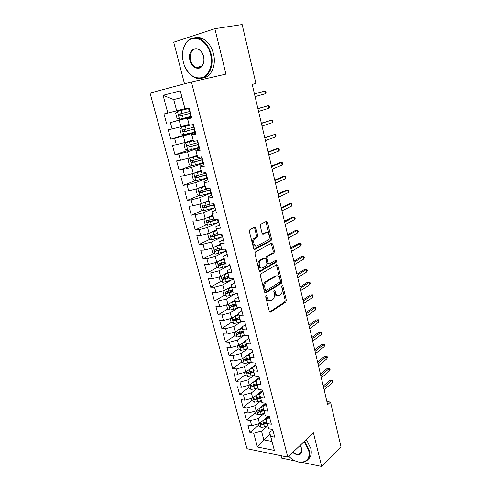 <?xml version="1.0" encoding="UTF-8"?>
<svg xmlns="http://www.w3.org/2000/svg" width="491" height="491" viewBox="0 0 491 491"><rect width="100%" height="100%" fill="white"/><g stroke="black" fill="none" stroke-linecap="round" stroke-linejoin="round"><path stroke-width="0.74" d="M266.061 295.441L265.68 296.797L269.314 311.362L270.529 312.147L285.817 302.014L286.302 300.154L282.871 285.958L282.024 285.412L281.699 286.695L282.147 288.542C282.613 291.151 282.11 293.127 280.631 294.477L279.244 295.373C277.538 296.171 276.28 295.312 275.463 292.783L275.003 290.918L274.168 290.341L273.8 291.672L274.26 293.544C274.739 296.183 274.224 298.197 272.701 299.578L271.278 300.498C269.522 301.327 268.227 300.461 267.386 297.908L266.914 296.018L266.061 295.441M255.891 228.192L254.62 227.216L249.95 229.555L249.379 231.47L253.614 248.458L254.89 249.391L271.087 240.658L271.486 238.89L267.485 222.362L266.263 221.392L260.666 224.227L260.285 225.983L262.047 233.164L263.286 234.115L265.969 232.722C268.712 231.089 270.786 237.988 268.166 239.982L257.204 245.887C254.399 247.63 252.178 240.676 254.878 238.552L257.278 237.208L257.671 235.422L255.891 228.192L254.725 228.272L254.228 227.413M302.284 462.418L321.648 466.45L313.448 432.841L287.775 457.096L191.422 81.985L225.94 74.11L214.862 28.687L242.143 24.55L255.94 83.482L252.214 84.44L327.638 404.707L330.517 402.068L326.902 401.589M321.648 466.45L340.957 446.663L330.517 402.068M260.985 273.849L260.433 275.776L264.532 292.206L265.766 293.035L281.331 283.319L281.791 281.484L277.918 265.484L276.74 264.618L260.985 273.849M259.119 270.51L254.952 253.81L255.51 251.883L271.541 243.18L272.744 244.101L274.432 251.085L274.021 252.871L267.448 256.59L267.024 258.401L268.172 263.059L269.387 263.943L275.948 260.156C276.832 260.298 277.01 260.924 276.476 262.028L260.371 271.394L259.119 270.51M287.775 457.096L247.004 448.713L150.043 93.063L191.422 81.985M270.118 434.357L263.827 439.868L271.965 441.421L274.365 450.4L270.707 436.413L274.721 437.156L272.714 429.422L268.694 428.717L267.343 423.561L271.363 424.242L269.332 416.429L265.306 415.785L263.943 410.568L267.969 411.194L265.919 403.301L261.887 402.712L260.512 397.446L264.539 398.005L262.464 390.026L258.432 389.504L257.038 384.177L261.077 384.68L258.978 376.615L254.939 376.155L253.534 370.773L257.572 371.208L255.449 363.058L251.41 362.659L249.987 357.221L254.031 357.595L251.889 349.353L247.845 349.021L246.402 343.528L250.453 343.835L248.286 335.5L244.236 335.236L242.781 329.682L246.832 329.921L244.641 321.501L240.59 321.304L239.117 315.688L243.174 315.854L240.958 307.341L236.901 307.219L235.416 301.542L239.479 301.634L237.239 293.029L233.176 292.98L231.678 287.235L235.735 287.26L233.477 278.557L229.407 278.581L227.892 272.775L231.955 272.72L229.665 263.919L225.602 264.017L224.068 258.149L228.131 258.02L225.817 249.121L221.748 249.299L220.195 243.364L224.264 243.155L221.926 234.158L217.857 234.41L216.285 228.413L220.355 228.125L217.992 219.023L213.916 219.354L212.327 213.29L216.402 212.922L214.008 203.716L209.933 204.133L208.325 197.99L212.4 197.542L209.982 188.231L205.901 188.734L204.281 182.523L208.356 181.983L205.907 172.568L201.826 173.157L200.187 166.872L204.262 166.253L201.789 156.721L197.707 157.396L196.044 151.044L200.125 150.332L197.615 140.69L193.534 141.457L191.852 135.031L195.934 134.227L193.399 124.475L189.317 125.334L187.611 118.828L191.699 117.932L189.133 108.063L184.954 108.892L181.977 97.5L173.71 99.569L176.692 110.825L184.892 108.64M274.365 450.4L257.394 446.988L253.718 433.271L261.507 431.123L267.859 425.679M258.493 425.316L249.901 432.565L253.718 433.271M249.901 432.565L247.869 425.053L251.693 425.722L250.336 420.664L258.168 418.51L264.588 413.177M255.203 412.919L246.513 420.014L250.336 420.664M246.513 420.014L244.469 412.428L248.293 413.041L246.918 407.929L254.798 405.775L261.292 400.552M251.877 400.386L243.094 407.34L246.918 407.929M243.094 407.34L241.026 399.668L244.856 400.226L243.468 395.065L251.386 392.904L257.959 387.792M248.52 387.737L239.639 394.531L243.468 395.065M239.639 394.531L237.552 386.779L241.382 387.282L239.982 382.066L247.943 379.899L254.596 374.903M245.126 374.952L236.153 381.587L239.982 382.066M236.153 381.587L234.041 373.761L237.871 374.197L236.459 368.931L244.463 366.759L251.196 361.885M241.75 362.002L232.624 368.514L236.459 368.931M232.624 368.514L230.494 360.603L234.33 360.983L232.9 355.656L240.946 353.483L247.759 348.727M238.356 348.905L229.064 355.306L232.9 355.656M229.064 355.306L226.91 347.309L230.745 347.622L229.303 342.245L237.399 340.067L244.549 335.261M234.937 335.678L225.461 341.951L229.303 342.245M225.461 341.951L223.282 333.874L227.124 334.125L225.67 328.688L233.808 326.509L241.762 321.366M231.482 322.311L221.828 328.461L225.67 328.688M221.828 328.461L219.624 320.298L223.466 320.482L221.993 314.989L230.175 312.804L238.393 307.71M228.002 308.808L218.151 314.829L221.993 314.989M218.151 314.829L215.923 306.58L219.772 306.697L218.28 301.143L226.511 298.958L235.017 293.906M224.491 295.159L214.432 301.051L218.28 301.143M214.432 301.051L212.186 292.71L216.034 292.759L214.524 287.143L222.804 284.958L231.642 279.944M220.95 281.368L210.676 287.125L214.524 287.143M210.676 287.125L208.405 278.698L212.253 278.673L210.731 272.996L219.054 270.805L228.272 265.815M217.384 267.435L206.883 273.045L210.731 272.996M206.883 273.045L204.581 264.526L208.436 264.434L206.895 258.696L215.267 256.505L224.927 251.527M213.781 253.35L203.047 258.818L206.895 258.696M203.047 258.818L200.721 250.207L204.575 250.042L203.016 244.236L211.437 242.038L221.619 237.061M210.16 239.117L199.168 244.432L203.016 244.236M199.168 244.432L196.817 235.729L200.672 235.484L199.1 229.622L207.564 227.419L218.385 222.411M206.508 224.731L195.246 229.892L199.1 229.622M195.246 229.892L192.871 221.091L196.725 220.772L195.136 214.837L203.655 212.64L215.033 207.662M202.832 210.191L191.281 215.187L195.136 214.837M191.281 215.187L188.882 206.288L192.736 205.895L191.128 199.898L199.696 197.695L211.21 192.957M199.131 195.492L187.274 200.322L191.128 199.898M187.274 200.322L184.843 191.324L188.697 190.852L187.071 184.788L195.694 182.578L207.343 178.092M195.406 180.633L183.217 185.291L187.071 184.788M183.217 185.291L180.762 176.195L184.622 175.637L182.977 169.505L191.643 167.296L203.434 163.061M191.662 165.62L179.117 170.095L182.977 169.505M179.117 170.095L176.637 160.895L180.492 160.25L178.828 154.051L187.55 151.842L199.481 147.859M188.311 150.301L174.974 154.726L178.828 154.051M174.974 154.726L172.464 145.416L176.324 144.692L174.636 138.419L195.486 132.49M188.587 133.724L170.782 139.18L174.636 138.419M170.782 139.18L168.247 129.771L172.102 128.955L170.402 122.609L191.441 116.95M191.324 116.49L170.402 122.609M166.541 123.456L163.976 113.943L167.83 113.04L163.08 95.315L180.289 90.847L185.046 109.014M191.564 117.423L187.488 118.576L189.317 125.334M181.983 97.513L173.71 99.569L163.08 95.315M167.83 113.04L176.692 110.825M195.7 133.331L191.674 134.577L193.534 141.457M191.852 135.031L191.674 134.577M179.227 120.399L180.909 126.739L189.01 124.376M172.102 128.955L180.909 126.739M199.794 149.055L195.817 150.387L197.707 157.396M196.044 151.044L195.817 150.387M183.413 136.21L185.076 142.482L193.08 139.935M176.324 144.692L185.076 142.482M203.833 164.602L199.905 166.026L201.826 173.157M200.187 166.872L199.905 166.026M187.55 151.842L189.195 158.041L197.106 155.322M180.492 160.25L189.195 158.041M207.834 179.97L203.949 181.48L205.901 188.734M204.281 182.523L203.949 181.48M191.643 167.296L193.27 173.427L201.089 170.537M184.622 175.637L193.27 173.427M211.787 195.173L207.951 196.768L209.933 204.133M208.325 197.99L207.951 196.768M195.694 182.578L197.296 188.642L205.023 185.586M188.697 190.852L197.296 188.642M215.696 210.203L211.903 211.879L213.916 219.354M212.327 213.29L211.903 211.879M199.696 197.695L201.285 203.691L208.921 200.469M192.736 205.895L201.285 203.691M219.563 225.068L215.813 226.824L217.857 234.41M216.285 228.413L215.813 226.824M203.655 212.64L205.226 218.569L212.769 215.193M196.725 220.772L205.226 218.569M223.387 239.768L219.68 241.603L221.748 249.299M220.195 243.364L219.68 241.603M207.564 227.419L209.123 233.286L216.58 229.757M200.672 235.484L209.123 233.286M227.167 254.313L223.509 256.222L225.602 264.017M224.068 258.149L223.509 256.222M211.437 242.038L212.977 247.845L220.349 244.156M204.575 250.042L212.977 247.845M230.911 268.694L227.29 270.676L229.407 278.581M227.892 272.775L227.29 270.676M215.267 256.505L216.789 262.243L224.08 258.407M208.436 264.434L216.789 262.243M234.606 282.92L231.034 284.976L233.176 292.98M231.678 287.235L231.034 284.976M219.054 270.805L220.557 276.488L227.769 272.505M212.253 278.673L220.557 276.488M238.27 296.994L234.735 299.123L236.901 307.219M235.416 301.542L234.735 299.123M222.804 284.958L224.289 290.574L231.421 286.456M216.034 292.759L224.289 290.574M241.891 310.92L238.393 313.117L240.59 321.304M239.117 315.688L238.393 313.117M226.511 298.958L227.984 304.512L235.029 300.253M219.772 306.697L227.984 304.512M245.475 324.692L242.014 326.963L244.236 335.236M242.781 329.682L242.014 326.963M230.175 312.804L231.635 318.303L238.601 313.909M223.466 320.482L231.635 318.303M249.017 338.324L245.598 340.656L247.845 349.021M246.402 343.528L245.598 340.656M233.808 326.509L235.244 331.953L242.137 327.423M227.124 334.125L235.244 331.953M252.527 351.808L249.146 354.207L251.41 362.659M249.987 357.221L249.146 354.207M237.399 340.067L238.822 345.449L245.635 340.797M230.745 347.622L238.822 345.449M255.995 365.151L252.656 367.618L254.939 376.155M253.534 370.773L252.656 367.618M240.946 353.483L242.358 358.811L252.478 351.636M234.33 360.983L242.358 358.811M259.432 378.358L256.124 380.881L258.432 389.504M257.038 384.177L256.124 380.881M244.463 366.759L245.862 372.031L255.872 364.672M237.871 374.197L245.862 372.031M262.832 391.425L259.561 394.015L261.887 402.712M260.512 397.446L259.561 394.015M247.943 379.899L249.324 385.116L259.23 377.573M241.382 387.282L249.324 385.116M266.196 404.363L262.961 407.008L265.306 415.785M263.943 410.568L262.961 407.008M251.386 392.904L252.755 398.066L262.55 390.345M244.856 400.226L252.755 398.066M269.522 417.16L266.325 419.866L268.694 428.717M267.343 423.561L266.325 419.866M254.798 405.775L256.149 410.887L265.527 403.24M248.293 413.041L256.149 410.887M272.818 429.834L269.657 432.589L271.965 441.421M270.707 436.413L269.657 432.589M258.168 418.51L259.506 423.573L268.209 416.251M251.693 425.722L259.506 423.573M214.862 28.687L173.716 42.201L184.518 83.832M281.018 455.709L281.644 458.115L295.717 461.049M261.507 431.123L263.827 439.868L257.394 446.988M181.977 97.5L180.289 90.847M269.086 416.393L267.049 418.111M266.104 404.007L264.588 405.247M248.655 372.338L248.213 372.669M245.819 359.093L244.874 359.774M243.162 345.603L241.535 346.72M240.676 331.873L238.209 333.512M238.301 317.965L234.937 320.114M235.987 303.923L231.905 306.421M232.47 290.482L229.272 292.36M228.929 276.899L226.836 278.072M225.357 263.17L224.59 263.575M271.474 239.989L269.97 240.799M266.914 296.018L265.754 295.999L266.226 297.884C266.889 300.069 267.988 301.026 269.516 300.75M277.55 295.613C276.046 295.901 274.966 294.956 274.309 292.771L273.849 290.905L275.003 290.918M269.59 311.957L284.67 301.99L285.154 300.13L281.717 285.952L282.871 285.958M264.858 292.863L280.177 283.319L280.637 281.49L276.415 264.809M265.398 289.911L266.257 290.494L279.895 282.043L280.257 280.729L279.778 278.765C278.98 276.237 277.722 275.341 276.01 276.077L266.386 281.92C264.907 283.313 264.416 285.314 264.894 287.904L265.398 289.911L264.238 289.905L265.76 290.494M276.451 275.868L274.85 276.083L276.01 276.077M264.238 289.905L263.735 287.898C263.25 285.308 263.747 283.313 265.226 281.92L274.85 276.083M268.767 263.955L267.012 263.09L265.864 258.438L266.294 256.627L272.861 252.908L273.278 251.128L271.179 243.383M259.5 271.241L275.261 262.102L275.469 260.433M260.831 260.298L260.506 260.518C257.726 262.575 259.868 269.676 262.691 267.81L266.503 265.594L266.938 263.765L265.791 259.101L264.563 258.198L260.831 260.298L259.346 260.549C256.713 262.476 258.469 269.246 261.249 267.963M264.005 258.217L264.563 258.198M259.665 260.328L263.403 258.235M255.854 246.028C253.074 247.384 251.11 240.645 253.712 238.62L256.112 237.276L256.511 235.49L254.725 228.272M266.073 232.673L264.809 232.789L265.969 232.722M262.501 233.986L264.809 232.789M254.062 249.256L269.927 240.719L270.326 238.951L265.852 221.601M258.131 423.948L258.604 425.728L261.089 427.354L264.446 426.9L267.834 425.599M263.127 420.529L267.527 418.848M265.134 418.835L269.516 417.141M266.816 421.732L260.813 423.555C260.175 424.114 260.359 424.611 261.378 425.034L267.208 423.236M266.987 422.383L262.599 424.003L261.378 425.034M323.637 387.706L331.965 380.402L330.007 380.187L332.542 380.04L331.965 380.402L332.456 382.526L324.14 389.854M330.007 380.187L323.256 386.079M332.542 380.04L332.812 381.212L332.456 382.526M254.761 411.262L255.289 413.232L257.775 414.834L261.151 414.367L264.563 413.078M259.739 407.96L263.544 406.53M261.764 406.309L265.557 404.879M263.526 409.175L257.517 410.992C256.848 411.55 257.032 412.053 258.063 412.483L263.925 410.685M263.71 409.868L259.297 411.476L258.063 412.483M251.361 398.447L251.938 400.607L254.43 402.19L257.818 401.706L261.255 400.423M256.302 395.267L259.573 394.058M258.352 393.653L261.482 392.493M260.205 396.483L254.185 398.293C253.491 398.864 253.663 399.367 254.712 399.809L260.611 398.011M260.402 397.225L255.958 398.815L254.712 399.809M320.807 375.695L329.222 368.551L327.264 368.36L329.805 368.213L329.222 368.551L329.719 370.693L321.317 377.861M327.264 368.36L320.439 374.124M329.805 368.213L330.081 369.398L329.719 370.693M317.953 363.561L326.454 356.583L324.49 356.423L327.043 356.276L326.454 356.583L326.957 358.749L318.469 365.758M324.49 356.423L317.597 362.057M327.043 356.276L327.325 357.473L326.957 358.749M288.726 456.2C298.424 466.475 312.098 462.798 308.563 450.192L304.23 441.55M304.659 441.145L309.127 450.038C310.459 456.79 308.575 460.865 303.481 462.258C301.13 462.7 298.559 462.301 295.76 461.067M300.191 445.368L301.897 449.339C301.812 455.378 298.706 456.446 292.581 452.555M293.004 452.156C295.109 453.868 297.116 454.586 299.025 454.31C301.308 453.733 302.229 451.972 301.793 449.032L301.456 447.798M306.347 439.549L310.803 448.412C311.92 453.488 310.987 457.164 307.998 459.429M300.038 453.966L299.442 453.905M210.529 54.335C207.355 39.924 192.883 33.333 186.279 42.815C182.566 48.118 181.609 54.642 183.401 62.388L184.143 64.818C188.538 75.031 194.651 79.266 202.482 77.517C209.276 75.105 213.088 64.524 210.529 54.335M183.395 62.425C181.56 54.495 182.542 47.811 186.341 42.379C189.962 37.973 194.393 36.751 199.641 38.715C205.226 41.354 209.074 46.504 211.185 54.17C215.119 68.648 205.661 82.169 195.467 77.83C190.41 75.786 186.641 71.477 184.156 64.91L183.395 62.425M203.562 56.404C204.379 60.025 203.986 63.124 202.384 65.69C199.131 70.968 191.643 67.715 189.999 60.43C186.488 48.394 200.273 43.564 203.458 56.017L203.562 56.404M190.643 60.27C191.674 63.885 193.515 66.273 196.185 67.427C198.683 68.267 200.764 67.549 202.421 65.266C203.937 62.83 204.311 59.884 203.538 56.44L203.44 56.078C202.402 52.678 200.623 50.413 198.112 49.278C193.135 47.007 188.747 53.636 190.643 60.27M194.675 37.776C197.044 37.12 199.475 37.304 201.973 38.335C207.552 40.962 211.388 46.093 213.487 53.734C216.568 65.407 211.02 77.425 202.771 77.977M247.924 385.496L248.55 387.853L251.054 389.418L254.455 388.921L257.916 387.645M252.828 382.446L256.21 381.212M254.903 380.869L257.284 380.003M256.854 383.661L250.815 385.466C250.097 386.036 250.269 386.552 251.331 387L257.259 385.208M257.057 384.447L252.589 386.03L251.331 387M244.457 372.417L245.132 374.971L247.642 376.517L251.054 375.996L254.547 374.731M249.305 369.496L252.816 368.238M251.404 367.955L252.939 367.403M253.466 370.711L247.415 372.509C246.666 373.086 246.832 373.602 247.912 374.062L253.872 372.276M253.681 371.546L249.183 373.117L247.912 374.062M315.069 351.317L323.655 344.504L321.691 344.369L324.256 344.222L323.655 344.504L324.164 346.689L315.59 353.532M321.691 344.369L314.725 349.868M324.256 344.222L324.539 345.437L324.164 346.689M312.153 338.956L320.832 332.309L318.862 332.198L321.445 332.057L320.832 332.309L321.347 334.512L312.681 341.19M318.862 332.198L311.828 337.562M321.445 332.057L321.728 333.279L321.347 334.512M240.946 359.197L241.676 361.953L244.193 363.481L247.617 362.941L251.14 361.689M245.739 356.417L249.385 355.128M247.851 354.913L249.207 354.434M250.042 357.626L243.984 359.418C243.205 359.995 243.364 360.523 244.457 360.989L250.453 359.203M250.269 358.504L245.745 360.063L244.457 360.989M309.213 326.472L317.984 320.003L316.008 319.917L318.604 319.776L317.984 320.003L318.499 322.225L309.747 328.725M316.008 319.917L308.9 325.14M318.604 319.776L318.892 321.01L318.499 322.225M237.399 345.836L238.19 348.806L240.707 350.304L244.144 349.752L247.697 348.506M242.124 343.197L245.917 341.877M244.254 341.742L245.745 341.22M246.58 344.406L240.51 346.186C239.706 346.769 239.86 347.303 240.964 347.775L246.998 346.002M246.826 345.333L242.272 346.879L240.964 347.775M306.243 313.866L315.105 307.569L313.129 307.513L315.738 307.378L315.105 307.569L315.627 309.815L306.783 316.143M313.129 307.513L305.948 312.595M315.738 307.378L316.026 308.624L315.627 309.815M233.814 332.333L234.661 335.513L237.184 336.998L240.639 336.427L244.217 335.187M238.46 329.842L242.419 328.491M240.602 328.436L242.253 327.865M243.088 331.044L237.006 332.818C236.171 333.407 236.318 333.941 237.441 334.432L243.511 332.653M243.34 332.02L238.755 333.555L237.441 334.432M230.193 318.69L231.095 322.09L233.624 323.544L237.092 322.955L241.781 321.36M234.747 316.345L238.878 314.964M236.889 314.995L238.724 314.375M239.553 317.542L233.446 319.316C232.605 319.905 232.74 320.445 233.863 320.942L239.989 319.168M239.823 318.573L235.207 320.095L234.109 319.371M235.195 320.095L233.863 320.942L235.207 320.095M226.535 304.899L227.493 308.52L230.027 309.956L233.513 309.348L239.62 307.298M230.973 302.708L235.299 301.296M233.108 301.419L235.152 300.738M235.981 303.904L229.837 305.666C229.002 306.255 229.131 306.807 230.236 307.317L236.429 305.543M236.269 304.979L231.623 306.488L230.506 305.746M222.834 290.96L223.853 294.803L226.394 296.22L229.892 295.588L237.27 293.158M227.149 288.923L231.684 287.481M229.254 287.701L231.549 286.959M232.378 290.113L226.198 291.875C225.357 292.464 225.486 293.023 226.572 293.538L232.832 291.771M232.685 291.243L227.922 292.753L226.873 291.967M219.096 276.869L220.177 280.944L222.724 282.337L226.234 281.687L233.661 279.281M223.258 274.997L228.033 273.512M225.326 273.855L227.904 273.027M228.726 276.181L222.515 277.931C221.68 278.526 221.797 279.084 222.871 279.618L229.199 277.851M229.058 277.354L224.227 278.857L223.202 278.047M215.488 262.581L216.457 266.938L219.011 268.307L230.015 265.257M219.293 260.924L224.338 259.401M221.294 259.874L224.221 258.953M225.044 262.096L218.79 263.839C217.955 264.434 218.072 265.005 219.127 265.545L225.529 263.777M225.4 263.323L220.49 264.821L219.489 263.974M212.063 248.084L211.566 248.501L212.701 252.779L215.254 254.123L226.326 251.085M215.261 246.703L220.606 245.138M217.157 245.758L220.496 244.727M221.331 247.857L215.027 249.6C214.199 250.189 214.303 250.766 215.346 251.324L222.804 249.256M221.705 249.14L216.721 250.625L215.739 249.747M208.565 233.434L207.754 234.146L208.902 238.473L211.461 239.786L222.601 236.754M211.136 232.335L216.832 230.715M212.879 231.506L216.734 230.34M217.574 233.458L211.222 235.201C210.4 235.797 210.498 236.374 211.523 236.944L221.306 234.195M219.594 234.305L213.106 236.251L211.946 235.367M204.999 218.63L203.906 219.637L205.066 224.006L207.632 225.295L218.833 222.27M208.46 217.126L212.928 215.801M206.914 217.814L213.02 216.138M213.781 218.906L207.38 220.649C206.558 221.245 206.65 221.828 207.656 222.411L218.114 219.502M218.022 219.146L209.283 221.742L208.116 220.827M303.248 301.13L312.202 295.023L310.22 294.993L312.841 294.858L312.202 295.023L312.724 297.288L303.788 303.432M310.22 294.993L302.965 299.927M312.841 294.858L313.135 296.116L312.724 297.288M300.222 288.272L309.269 282.35L307.286 282.35L309.919 282.221L309.269 282.35L309.796 284.639L300.768 290.598M307.286 282.35L299.952 287.137M309.919 282.221L310.214 283.491L309.796 284.639M280.766 283.356L281.717 282.761M297.159 275.291L306.304 269.553L304.316 269.584L306.967 269.455L306.304 269.553L306.838 271.867L297.712 277.636M304.316 269.584L296.908 274.217M306.967 269.455L307.268 270.737L306.838 271.867M294.072 262.176L303.315 256.633L301.327 256.695L303.99 256.566L303.315 256.633L303.855 258.966L294.631 264.545M301.327 256.695L293.839 261.169M303.99 256.566L304.285 257.861L303.855 258.966M290.954 248.931L300.296 243.585L298.301 243.677L300.977 243.548L300.296 243.585L300.842 245.942L291.519 251.324M298.301 243.677L290.733 247.992M300.977 243.548L301.278 244.856L300.842 245.942M297.791 232.789L298.246 231.727L297.939 230.408L297.239 230.402L297.791 232.789L288.37 237.969M287.806 235.551L297.239 230.402L295.244 230.525L287.597 234.68M294.717 219.502L295.177 218.464L294.87 217.132L294.158 217.096L294.717 219.502L285.197 224.479M284.62 222.03L294.158 217.096L292.163 217.249L284.43 221.238M291.611 206.079L292.077 205.066L291.771 203.722L291.046 203.648L291.611 206.079L281.987 210.848M281.404 208.38L291.046 203.648L289.046 203.839L281.233 207.656M288.475 192.527L288.954 191.539L288.634 190.177L287.904 190.072L288.475 192.527L278.741 197.081M278.158 194.583L287.904 190.072L285.903 190.293L278.004 193.939M201.39 203.648L200.009 204.962L201.181 209.381L203.753 210.645L215.027 207.625M203.992 202.55L209.086 201.101M202.574 203.145L209.16 201.396M210.295 204.096L203.489 205.932C202.673 206.527 202.758 207.122 203.747 207.711L214.297 204.827M214.217 204.514L205.416 207.079L204.244 206.122M285.302 178.834L285.793 177.871L285.474 176.502L284.731 176.355L285.302 178.834L275.469 183.168M274.874 180.651L284.731 176.355L282.724 176.607L274.739 180.08M197.756 188.464L196.075 190.127L197.259 194.596L199.837 195.829L211.179 192.822M199.45 187.795L205.195 186.242M198.094 188.329L205.263 186.494M209.81 188.249L199.561 191.054C198.745 191.656 198.824 192.251 199.8 192.853L210.443 189.992M210.369 189.722L201.506 192.251L200.328 191.263M282.104 165.007L282.601 164.068L282.276 162.681L281.521 162.503L282.104 165.007L272.155 169.113M271.56 166.572L281.521 162.503L279.514 162.785L271.443 166.075M201.267 171.218L193.877 173.305L192.091 175.127L193.294 179.645L195.872 180.854L207.282 177.859M193.877 173.305L201.322 171.427M206.067 173.182L195.584 176.011C194.774 176.613 194.847 177.22 195.805 177.834L206.539 174.992M206.478 174.765L197.56 177.263L196.369 176.226M278.87 151.032L279.373 150.123L279.048 148.724L278.28 148.503L278.87 151.032L268.816 154.917M268.209 152.345L278.28 148.503L276.273 148.828L268.111 151.928M197.29 156.028L189.802 158.12L188.071 159.962L189.28 164.534L191.864 165.713L203.348 162.724M189.845 158.077L197.333 156.193M202.12 157.998L191.564 160.803C190.76 161.404 190.827 162.018 191.772 162.644L202.593 159.827M202.544 159.643L193.564 162.104L192.368 161.023M275.598 136.915L276.114 136.038L275.789 134.62L275.009 134.362L275.598 136.915L265.435 140.567M264.821 137.971L275.009 134.362L264.747 137.633M193.27 140.665L185.77 142.678L183.996 144.63L185.224 149.246L187.814 150.399L199.364 147.423M185.77 142.678L193.301 140.788M198.125 142.642L187.501 145.422C186.703 146.03 186.764 146.649 187.691 147.282L198.603 144.495M198.567 144.354L189.52 146.778L188.329 145.643M272.296 122.658L272.824 121.805L272.493 120.369L271.701 120.074L272.296 122.658L262.022 126.07M261.402 123.444L271.701 120.074L261.341 123.192M189.225 125.125L181.652 127.101L179.884 129.121L181.124 133.791L183.72 134.908L195.344 131.944M181.652 127.101L189.256 125.199M194.086 127.114L183.395 129.863C182.597 130.477 182.652 131.103 183.56 131.741L194.571 128.986M194.546 128.894L185.438 131.275L184.242 130.084M268.964 108.247L269.498 107.425L269.166 105.976L268.356 105.639L268.964 108.247L258.573 111.414M257.947 108.763L268.356 105.639L257.904 108.597M189.213 108.37L177.484 111.353L175.723 113.439L176.975 118.165L179.571 119.252L191.275 116.293M177.484 111.353L189.219 108.407M189.999 111.408L179.233 114.133C178.442 114.747 178.491 115.379 179.387 116.029L190.496 113.304M190.483 113.255L181.302 115.6L180.872 115.624L180.117 114.329M265.588 93.689L266.14 92.891L265.803 91.43L264.98 91.05L265.588 93.689L255.081 96.604M254.448 93.922L264.98 91.05L254.43 93.849M266.226 297.884L267.386 297.908M274.309 292.771L275.463 292.783M285.154 300.13L286.302 300.154M285.817 302.014L284.67 301.99L285.799 302.026M269.755 312.123L270.529 312.147M276.764 265.508L277.918 265.484M280.637 281.49L281.791 281.484M280.128 283.356L281.275 283.356M265.042 293.023L265.766 293.035M265.471 281.754L266.631 281.748M263.735 287.898L264.894 287.904M271.591 244.156L272.744 244.101M273.278 251.128L274.432 251.085M272.757 252.988L273.91 252.945M266.404 256.548L267.564 256.511M265.864 258.438L267.024 258.401M267.012 263.09L268.172 263.059M275.261 262.102L276.415 262.077M259.714 271.4L260.371 271.394M256.511 235.49L257.671 235.422M255.952 237.386L257.118 237.319M254.148 238.319L255.314 238.258M262.759 234.146L263.286 234.115M266.331 222.448L267.485 222.362M270.326 238.951L271.486 238.89M269.798 240.805L270.952 240.75M254.301 249.416L254.89 249.391M259.942 423.205L261.028 427.311M263.82 424.531L264.446 426.9M262.832 420.775L263.428 423.027M256.584 410.531L257.714 414.797M260.518 411.974L261.151 414.367M259.512 408.144L260.12 410.458M253.196 397.722L254.369 402.154M257.18 399.287L257.818 401.706M256.155 395.39L256.781 397.759M249.772 384.778L250.987 389.381M253.81 386.472L254.455 388.921M252.761 382.501L253.399 384.926M246.31 371.699L247.574 376.48M250.404 373.528L251.054 375.996M249.336 369.49L249.993 371.963M242.818 358.491L244.125 363.444M246.961 360.449L247.617 362.941M245.887 356.368L246.543 358.866M239.283 345.136L240.639 350.267M243.481 347.229L244.144 349.752M242.394 343.105L243.063 345.633M235.711 331.646L237.122 336.961M239.964 333.874L240.639 336.427M238.871 329.707L239.54 332.266M232.102 318.008L233.563 323.508M236.417 320.384L237.092 322.955M235.306 316.167L235.987 318.751M228.456 304.224L229.966 309.919M232.826 306.746L233.513 309.348M231.709 302.487L232.39 305.095M231.623 306.488L230.273 307.311M224.774 290.298L226.333 296.183M236.576 293.023L236.668 293.36M229.199 292.961L229.892 295.588M228.07 288.659L228.763 291.298M227.996 292.74L226.633 293.538M221.048 276.218L222.656 282.3M232.814 278.557L233.053 279.483M225.535 279.029L226.234 281.687M224.387 274.684L225.093 277.347M224.332 278.839L222.957 279.612M217.28 261.985L218.943 268.27M229.002 263.937L229.401 265.459M221.828 264.95L222.533 267.638M220.674 260.555L221.38 263.25M220.631 264.796L219.238 265.539M213.475 247.593L215.193 254.086M225.154 249.152L225.713 251.282M218.084 250.717L218.796 253.436M216.912 246.273L217.63 248.998M216.887 250.6L215.481 251.318M209.626 233.047L211.4 239.755M221.263 234.207L221.981 236.95M214.297 236.331L215.021 239.074M213.112 231.838L213.837 234.594M213.106 236.251L211.682 236.938M205.735 218.342L207.564 225.265M217.488 219.692L218.207 222.46M210.467 221.791L211.198 224.565M209.276 217.249L210.007 220.029M209.283 221.742L207.84 222.398M201.801 203.47L203.691 210.608M213.665 205.017L214.395 207.816M206.601 207.085L207.337 209.89M205.391 202.495L206.134 205.312M205.416 207.079L203.955 207.705M197.824 188.44L199.769 195.799M209.804 190.177L210.541 193.012M202.685 192.22L203.434 195.056M201.463 187.574L202.218 190.422M201.506 192.251L200.033 192.846M193.828 173.348L195.805 180.823M205.895 175.177L206.643 178.043M205.244 172.66L205.428 173.366M198.732 177.19L199.487 180.056M197.499 172.494L198.254 175.373M197.56 177.263L196.062 177.828M189.802 158.12L191.803 165.682M201.948 160.011L202.703 162.902M201.12 156.832L201.47 158.176M194.731 161.987L195.498 164.89M193.485 157.243L194.252 160.152M193.564 162.104L192.049 162.638M185.727 142.728L187.746 150.369M197.953 144.673L198.72 147.601M196.952 140.819L197.474 142.82M190.686 146.619L191.459 149.552M189.422 141.819L190.201 144.765M189.52 146.778L187.992 147.275M181.609 127.151L183.652 134.884M193.914 129.158L194.688 132.122M192.736 124.61L193.429 127.286M186.598 131.079L187.378 134.043M185.322 126.224L186.101 129.201M185.438 131.275L183.886 131.741M177.441 111.408L179.51 119.221M189.833 113.47L190.612 116.465M188.556 108.572L189.342 111.58M182.462 115.36L183.247 118.356M181.167 110.45L181.958 113.458M181.302 115.6L179.737 116.029M280.177 283.319L281.331 283.319M265.226 281.92L266.386 281.92M272.861 252.908L274.021 252.871M266.294 256.627L267.448 256.59M275.322 262.059L276.476 262.028M259.346 260.549L260.506 260.518M256.112 237.276L257.278 237.208M253.712 238.62L254.878 238.552M269.927 240.719L271.087 240.658M301.793 449.032L301.897 449.339M299.025 454.31L301.775 451.671M186.279 42.815L186.341 42.379M202.421 65.266L202.384 65.69M196.185 67.427L201.555 66.316M201.973 38.335L199.641 38.715M231.574 306.494L230.236 307.317M227.922 292.753L226.572 293.538M224.227 278.863L222.871 279.618M220.49 264.821L219.127 265.545M216.721 250.625L215.346 251.324M212.904 236.275L211.523 236.944M209.049 221.772L207.656 222.411M205.158 207.11L203.747 207.711M201.218 192.282L199.8 192.853M197.241 177.288L195.805 177.834M193.215 162.134L191.772 162.644M189.145 146.803L187.691 147.282M185.033 131.3L183.56 131.741M180.872 115.624L179.387 116.029"/></g></svg>
